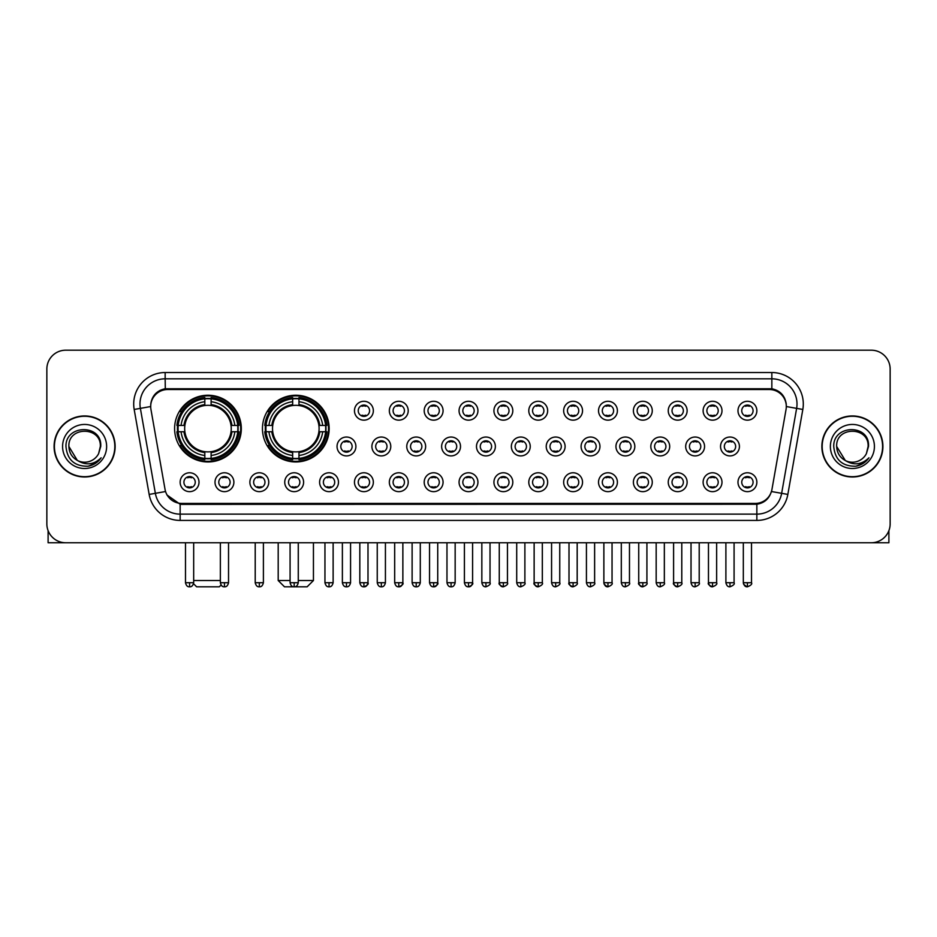 <?xml version="1.0" encoding="UTF-8"?>
<svg xmlns="http://www.w3.org/2000/svg" width="937" height="937" viewBox="0 0 937 937"><rect width="100%" height="100%" fill="white"/><g stroke="black" fill="none" stroke-linecap="round" stroke-linejoin="round"><path stroke-width="1.41" d="M262.454 428.596A33.357 33.357 0 0 0 295.811 461.953A33.357 33.357 0 0 0 329.168 428.596A33.357 33.357 0 0 0 295.811 395.25A33.357 33.357 0 0 0 262.454 428.596M174.598 428.596A33.357 33.357 0 0 0 207.955 461.953A33.357 33.357 0 0 0 241.313 428.596A33.357 33.357 0 0 0 207.955 395.25A33.357 33.357 0 0 0 174.598 428.596M233.887 482.215A9.44 9.44 0 0 1 224.447 491.656A9.44 9.44 0 0 1 215.006 482.215A9.44 9.44 0 0 1 224.447 472.775A9.44 9.44 0 0 1 233.887 482.215M218.778 482.215A5.669 5.669 0 0 0 224.447 487.884A5.669 5.669 0 0 0 230.115 482.215A5.669 5.669 0 0 0 224.447 476.558A5.669 5.669 0 0 0 218.778 482.215M268.755 482.215A9.44 9.44 0 0 1 259.315 491.656A9.44 9.44 0 0 1 249.874 482.215A9.44 9.44 0 0 1 259.315 472.775A9.44 9.44 0 0 1 268.755 482.215M253.646 482.215A5.669 5.669 0 0 0 259.315 487.884A5.669 5.669 0 0 0 264.972 482.215A5.669 5.669 0 0 0 259.315 476.558A5.669 5.669 0 0 0 253.646 482.215M303.611 482.215A9.44 9.44 0 0 1 294.171 491.656A9.44 9.44 0 0 1 284.731 482.215A9.44 9.44 0 0 1 294.171 472.775A9.44 9.44 0 0 1 303.611 482.215M288.514 482.215A5.669 5.669 0 0 0 294.171 487.884A5.669 5.669 0 0 0 299.84 482.215A5.669 5.669 0 0 0 294.171 476.558A5.669 5.669 0 0 0 288.514 482.215M338.48 482.215A9.44 9.44 0 0 1 329.039 491.656A9.44 9.44 0 0 1 319.599 482.215A9.44 9.44 0 0 1 329.039 472.775A9.44 9.44 0 0 1 338.48 482.215M323.382 482.215A5.669 5.669 0 0 0 329.039 487.884A5.669 5.669 0 0 0 334.708 482.215A5.669 5.669 0 0 0 329.039 476.558A5.669 5.669 0 0 0 323.382 482.215M373.348 482.215A9.44 9.44 0 0 1 363.907 491.656A9.44 9.44 0 0 1 354.467 482.215A9.44 9.44 0 0 1 363.907 472.775A9.44 9.44 0 0 1 373.348 482.215M358.239 482.215A5.669 5.669 0 0 0 363.907 487.884A5.669 5.669 0 0 0 369.565 482.215A5.669 5.669 0 0 0 363.907 476.558A5.669 5.669 0 0 0 358.239 482.215M408.216 482.215A9.44 9.44 0 0 1 398.775 491.656A9.44 9.44 0 0 1 389.335 482.215A9.44 9.44 0 0 1 398.775 472.775A9.44 9.44 0 0 1 408.216 482.215M393.107 482.215A5.669 5.669 0 0 0 398.775 487.884A5.669 5.669 0 0 0 404.433 482.215A5.669 5.669 0 0 0 398.775 476.558A5.669 5.669 0 0 0 393.107 482.215M443.072 482.215A9.44 9.44 0 0 1 433.632 491.656A9.44 9.44 0 0 1 424.192 482.215A9.44 9.44 0 0 1 433.632 472.775A9.44 9.44 0 0 1 443.072 482.215M427.975 482.215A5.669 5.669 0 0 0 433.632 487.884A5.669 5.669 0 0 0 439.301 482.215A5.669 5.669 0 0 0 433.632 476.558A5.669 5.669 0 0 0 427.975 482.215M477.94 482.215A9.44 9.44 0 0 1 468.5 491.656A9.44 9.44 0 0 1 459.06 482.215A9.44 9.44 0 0 1 468.5 472.775A9.44 9.44 0 0 1 477.94 482.215M462.831 482.215A5.669 5.669 0 0 0 468.5 487.884A5.669 5.669 0 0 0 474.169 482.215A5.669 5.669 0 0 0 468.5 476.558A5.669 5.669 0 0 0 462.831 482.215M512.808 482.215A9.44 9.44 0 0 1 503.368 491.656A9.44 9.44 0 0 1 493.928 482.215A9.44 9.44 0 0 1 503.368 472.775A9.44 9.44 0 0 1 512.808 482.215M497.699 482.215A5.669 5.669 0 0 0 503.368 487.884A5.669 5.669 0 0 0 509.025 482.215A5.669 5.669 0 0 0 503.368 476.558A5.669 5.669 0 0 0 497.699 482.215M547.665 482.215A9.44 9.44 0 0 1 538.225 491.656A9.44 9.44 0 0 1 528.784 482.215A9.44 9.44 0 0 1 538.225 472.775A9.44 9.44 0 0 1 547.665 482.215M532.567 482.215A5.669 5.669 0 0 0 538.225 487.884A5.669 5.669 0 0 0 543.893 482.215A5.669 5.669 0 0 0 538.225 476.558A5.669 5.669 0 0 0 532.567 482.215M582.533 482.215A9.44 9.44 0 0 1 573.093 491.656A9.44 9.44 0 0 1 563.652 482.215A9.44 9.44 0 0 1 573.093 472.775A9.44 9.44 0 0 1 582.533 482.215M567.435 482.215A5.669 5.669 0 0 0 573.093 487.884A5.669 5.669 0 0 0 578.761 482.215A5.669 5.669 0 0 0 573.093 476.558A5.669 5.669 0 0 0 567.435 482.215M617.401 482.215A9.44 9.44 0 0 1 607.961 491.656A9.44 9.44 0 0 1 598.52 482.215A9.44 9.44 0 0 1 607.961 472.775A9.44 9.44 0 0 1 617.401 482.215M602.292 482.215A5.669 5.669 0 0 0 607.961 487.884A5.669 5.669 0 0 0 613.618 482.215A5.669 5.669 0 0 0 607.961 476.558A5.669 5.669 0 0 0 602.292 482.215M652.269 482.215A9.44 9.44 0 0 1 642.829 491.656A9.44 9.44 0 0 1 633.389 482.215A9.44 9.44 0 0 1 642.829 472.775A9.44 9.44 0 0 1 652.269 482.215M637.16 482.215A5.669 5.669 0 0 0 642.829 487.884A5.669 5.669 0 0 0 648.486 482.215A5.669 5.669 0 0 0 642.829 476.558A5.669 5.669 0 0 0 637.16 482.215M687.126 482.215A9.44 9.44 0 0 1 677.685 491.656A9.44 9.44 0 0 1 668.245 482.215A9.44 9.44 0 0 1 677.685 472.775A9.44 9.44 0 0 1 687.126 482.215M672.028 482.215A5.669 5.669 0 0 0 677.685 487.884A5.669 5.669 0 0 0 683.354 482.215A5.669 5.669 0 0 0 677.685 476.558A5.669 5.669 0 0 0 672.028 482.215M721.994 482.215A9.44 9.44 0 0 1 712.553 491.656A9.44 9.44 0 0 1 703.113 482.215A9.44 9.44 0 0 1 712.553 472.775A9.44 9.44 0 0 1 721.994 482.215M706.885 482.215A5.669 5.669 0 0 0 712.553 487.884A5.669 5.669 0 0 0 718.222 482.215A5.669 5.669 0 0 0 712.553 476.558A5.669 5.669 0 0 0 706.885 482.215M756.862 482.215A9.44 9.44 0 0 1 747.421 491.656A9.44 9.44 0 0 1 737.981 482.215A9.44 9.44 0 0 1 747.421 472.775A9.44 9.44 0 0 1 756.862 482.215M741.753 482.215A5.669 5.669 0 0 0 747.421 487.884A5.669 5.669 0 0 0 753.079 482.215A5.669 5.669 0 0 0 747.421 476.558A5.669 5.669 0 0 0 741.753 482.215M199.019 482.215A9.44 9.44 0 0 1 189.579 491.656A9.44 9.44 0 0 1 180.138 482.215A9.44 9.44 0 0 1 189.579 472.775A9.44 9.44 0 0 1 199.019 482.215M183.921 482.215A5.669 5.669 0 0 0 189.579 487.884A5.669 5.669 0 0 0 195.247 482.215A5.669 5.669 0 0 0 189.579 476.558A5.669 5.669 0 0 0 183.921 482.215M355.908 446.469A9.44 9.44 0 0 1 346.467 455.909A9.44 9.44 0 0 1 337.039 446.469A9.44 9.44 0 0 1 346.467 437.029A9.44 9.44 0 0 1 355.908 446.469M340.81 446.469A5.669 5.669 0 0 0 346.467 452.138A5.669 5.669 0 0 0 352.136 446.469A5.669 5.669 0 0 0 346.467 440.812A5.669 5.669 0 0 0 340.81 446.469M390.776 446.469A9.44 9.44 0 0 1 381.336 455.909A9.44 9.44 0 0 1 371.895 446.469A9.44 9.44 0 0 1 381.336 437.029A9.44 9.44 0 0 1 390.776 446.469M375.678 446.469A5.669 5.669 0 0 0 381.336 452.138A5.669 5.669 0 0 0 387.004 446.469A5.669 5.669 0 0 0 381.336 440.812A5.669 5.669 0 0 0 375.678 446.469M425.644 446.469A9.44 9.44 0 0 1 416.204 455.909A9.44 9.44 0 0 1 406.763 446.469A9.44 9.44 0 0 1 416.204 437.029A9.44 9.44 0 0 1 425.644 446.469M410.535 446.469A5.669 5.669 0 0 0 416.204 452.138A5.669 5.669 0 0 0 421.873 446.469A5.669 5.669 0 0 0 416.204 440.812A5.669 5.669 0 0 0 410.535 446.469M460.512 446.469A9.44 9.44 0 0 1 451.072 455.909A9.44 9.44 0 0 1 441.632 446.469A9.44 9.44 0 0 1 451.072 437.029A9.44 9.44 0 0 1 460.512 446.469M445.403 446.469A5.669 5.669 0 0 0 451.072 452.138A5.669 5.669 0 0 0 456.729 446.469A5.669 5.669 0 0 0 451.072 440.812A5.669 5.669 0 0 0 445.403 446.469M495.368 446.469A9.44 9.44 0 0 1 485.928 455.909A9.44 9.44 0 0 1 476.488 446.469A9.44 9.44 0 0 1 485.928 437.029A9.44 9.44 0 0 1 495.368 446.469M480.271 446.469A5.669 5.669 0 0 0 485.928 452.138A5.669 5.669 0 0 0 491.597 446.469A5.669 5.669 0 0 0 485.928 440.812A5.669 5.669 0 0 0 480.271 446.469M530.237 446.469A9.44 9.44 0 0 1 520.796 455.909A9.44 9.44 0 0 1 511.356 446.469A9.44 9.44 0 0 1 520.796 437.029A9.44 9.44 0 0 1 530.237 446.469M515.127 446.469A5.669 5.669 0 0 0 520.796 452.138A5.669 5.669 0 0 0 526.465 446.469A5.669 5.669 0 0 0 520.796 440.812A5.669 5.669 0 0 0 515.127 446.469M565.105 446.469A9.44 9.44 0 0 1 555.664 455.909A9.44 9.44 0 0 1 546.224 446.469A9.44 9.44 0 0 1 555.664 437.029A9.44 9.44 0 0 1 565.105 446.469M549.996 446.469A5.669 5.669 0 0 0 555.664 452.138A5.669 5.669 0 0 0 561.322 446.469A5.669 5.669 0 0 0 555.664 440.812A5.669 5.669 0 0 0 549.996 446.469M599.961 446.469A9.44 9.44 0 0 1 590.533 455.909A9.44 9.44 0 0 1 581.092 446.469A9.44 9.44 0 0 1 590.533 437.029A9.44 9.44 0 0 1 599.961 446.469M584.864 446.469A5.669 5.669 0 0 0 590.533 452.138A5.669 5.669 0 0 0 596.19 446.469A5.669 5.669 0 0 0 590.533 440.812A5.669 5.669 0 0 0 584.864 446.469M634.829 446.469A9.44 9.44 0 0 1 625.389 455.909A9.44 9.44 0 0 1 615.949 446.469A9.44 9.44 0 0 1 625.389 437.029A9.44 9.44 0 0 1 634.829 446.469M619.732 446.469A5.669 5.669 0 0 0 625.389 452.138A5.669 5.669 0 0 0 631.058 446.469A5.669 5.669 0 0 0 625.389 440.812A5.669 5.669 0 0 0 619.732 446.469M669.697 446.469A9.44 9.44 0 0 1 660.257 455.909A9.44 9.44 0 0 1 650.817 446.469A9.44 9.44 0 0 1 660.257 437.029A9.44 9.44 0 0 1 669.697 446.469M654.588 446.469A5.669 5.669 0 0 0 660.257 452.138A5.669 5.669 0 0 0 665.926 446.469A5.669 5.669 0 0 0 660.257 440.812A5.669 5.669 0 0 0 654.588 446.469M704.565 446.469A9.44 9.44 0 0 1 695.125 455.909A9.44 9.44 0 0 1 685.685 446.469A9.44 9.44 0 0 1 695.125 437.029A9.44 9.44 0 0 1 704.565 446.469M689.456 446.469A5.669 5.669 0 0 0 695.125 452.138A5.669 5.669 0 0 0 700.782 446.469A5.669 5.669 0 0 0 695.125 440.812A5.669 5.669 0 0 0 689.456 446.469M739.422 446.469A9.44 9.44 0 0 1 729.982 455.909A9.44 9.44 0 0 1 720.541 446.469A9.44 9.44 0 0 1 729.982 437.029A9.44 9.44 0 0 1 739.422 446.469M724.324 446.469A5.669 5.669 0 0 0 729.982 452.138A5.669 5.669 0 0 0 735.65 446.469A5.669 5.669 0 0 0 729.982 440.812A5.669 5.669 0 0 0 724.324 446.469M373.348 410.722A9.44 9.44 0 0 1 363.907 420.163A9.44 9.44 0 0 1 354.467 410.722A9.44 9.44 0 0 1 363.907 401.282A9.44 9.44 0 0 1 373.348 410.722M358.239 410.722A5.669 5.669 0 0 0 363.907 416.391A5.669 5.669 0 0 0 369.565 410.722A5.669 5.669 0 0 0 363.907 405.065A5.669 5.669 0 0 0 358.239 410.722M408.216 410.722A9.44 9.44 0 0 1 398.775 420.163A9.44 9.44 0 0 1 389.335 410.722A9.44 9.44 0 0 1 398.775 401.282A9.44 9.44 0 0 1 408.216 410.722M393.107 410.722A5.669 5.669 0 0 0 398.775 416.391A5.669 5.669 0 0 0 404.433 410.722A5.669 5.669 0 0 0 398.775 405.065A5.669 5.669 0 0 0 393.107 410.722M443.072 410.722A9.44 9.44 0 0 1 433.632 420.163A9.44 9.44 0 0 1 424.192 410.722A9.44 9.44 0 0 1 433.632 401.282A9.44 9.44 0 0 1 443.072 410.722M427.975 410.722A5.669 5.669 0 0 0 433.632 416.391A5.669 5.669 0 0 0 439.301 410.722A5.669 5.669 0 0 0 433.632 405.065A5.669 5.669 0 0 0 427.975 410.722M477.94 410.722A9.44 9.44 0 0 1 468.5 420.163A9.44 9.44 0 0 1 459.06 410.722A9.44 9.44 0 0 1 468.5 401.282A9.44 9.44 0 0 1 477.94 410.722M462.831 410.722A5.669 5.669 0 0 0 468.5 416.391A5.669 5.669 0 0 0 474.169 410.722A5.669 5.669 0 0 0 468.5 405.065A5.669 5.669 0 0 0 462.831 410.722M512.808 410.722A9.44 9.44 0 0 1 503.368 420.163A9.44 9.44 0 0 1 493.928 410.722A9.44 9.44 0 0 1 503.368 401.282A9.44 9.44 0 0 1 512.808 410.722M497.699 410.722A5.669 5.669 0 0 0 503.368 416.391A5.669 5.669 0 0 0 509.025 410.722A5.669 5.669 0 0 0 503.368 405.065A5.669 5.669 0 0 0 497.699 410.722M547.665 410.722A9.44 9.44 0 0 1 538.225 420.163A9.44 9.44 0 0 1 528.784 410.722A9.44 9.44 0 0 1 538.225 401.282A9.44 9.44 0 0 1 547.665 410.722M532.567 410.722A5.669 5.669 0 0 0 538.225 416.391A5.669 5.669 0 0 0 543.893 410.722A5.669 5.669 0 0 0 538.225 405.065A5.669 5.669 0 0 0 532.567 410.722M582.533 410.722A9.44 9.44 0 0 1 573.093 420.163A9.44 9.44 0 0 1 563.652 410.722A9.44 9.44 0 0 1 573.093 401.282A9.44 9.44 0 0 1 582.533 410.722M567.435 410.722A5.669 5.669 0 0 0 573.093 416.391A5.669 5.669 0 0 0 578.761 410.722A5.669 5.669 0 0 0 573.093 405.065A5.669 5.669 0 0 0 567.435 410.722M617.401 410.722A9.44 9.44 0 0 1 607.961 420.163A9.44 9.44 0 0 1 598.52 410.722A9.44 9.44 0 0 1 607.961 401.282A9.44 9.44 0 0 1 617.401 410.722M602.292 410.722A5.669 5.669 0 0 0 607.961 416.391A5.669 5.669 0 0 0 613.618 410.722A5.669 5.669 0 0 0 607.961 405.065A5.669 5.669 0 0 0 602.292 410.722M652.269 410.722A9.44 9.44 0 0 1 642.829 420.163A9.44 9.44 0 0 1 633.389 410.722A9.44 9.44 0 0 1 642.829 401.282A9.44 9.44 0 0 1 652.269 410.722M637.16 410.722A5.669 5.669 0 0 0 642.829 416.391A5.669 5.669 0 0 0 648.486 410.722A5.669 5.669 0 0 0 642.829 405.065A5.669 5.669 0 0 0 637.16 410.722M687.126 410.722A9.44 9.44 0 0 1 677.685 420.163A9.44 9.44 0 0 1 668.245 410.722A9.44 9.44 0 0 1 677.685 401.282A9.44 9.44 0 0 1 687.126 410.722M672.028 410.722A5.669 5.669 0 0 0 677.685 416.391A5.669 5.669 0 0 0 683.354 410.722A5.669 5.669 0 0 0 677.685 405.065A5.669 5.669 0 0 0 672.028 410.722M721.994 410.722A9.44 9.44 0 0 1 712.553 420.163A9.44 9.44 0 0 1 703.113 410.722A9.44 9.44 0 0 1 712.553 401.282A9.44 9.44 0 0 1 721.994 410.722M706.885 410.722A5.669 5.669 0 0 0 712.553 416.391A5.669 5.669 0 0 0 718.222 410.722A5.669 5.669 0 0 0 712.553 405.065A5.669 5.669 0 0 0 706.885 410.722M756.862 410.722A9.44 9.44 0 0 1 747.421 420.163A9.44 9.44 0 0 1 737.981 410.722A9.44 9.44 0 0 1 747.421 401.282A9.44 9.44 0 0 1 756.862 410.722M741.753 410.722A5.669 5.669 0 0 0 747.421 416.391A5.669 5.669 0 0 0 753.079 410.722A5.669 5.669 0 0 0 747.421 405.065A5.669 5.669 0 0 0 741.753 410.722M150.951 409.457A16.995 16.995 0 0 1 167.676 389.523L769.324 389.523A16.995 16.995 0 0 1 786.049 409.457L771.959 489.383A16.995 16.995 0 0 1 755.222 503.427L181.778 503.427A16.995 16.995 0 0 1 165.041 489.383L150.951 409.457M177.597 431.746A30.523 30.523 0 0 1 177.597 425.457M265.452 431.746A30.523 30.523 0 0 1 265.452 425.457M54.088 446.469A30.523 30.523 0 0 0 84.611 476.992A30.523 30.523 0 0 0 115.134 446.469A30.523 30.523 0 0 0 84.611 415.946A30.523 30.523 0 0 0 54.088 446.469M821.866 446.469A30.523 30.523 0 0 0 852.389 476.992A30.523 30.523 0 0 0 882.912 446.469A30.523 30.523 0 0 0 852.389 415.946A30.523 30.523 0 0 0 821.866 446.469M150.763 403.999L150.716 406.541L150.763 403.999C152.075 395.625 156.877 390.553 165.158 388.761L771.842 388.761C780.111 390.542 784.913 395.613 786.237 403.999L786.284 406.541M165.158 372.528L771.842 372.528A31.471 31.471 0 0 1 802.822 409.457L787.841 494.42A31.471 31.471 0 0 1 756.85 520.422L180.15 520.422A31.471 31.471 0 0 1 149.159 494.42L134.178 409.457A31.471 31.471 0 0 1 165.158 372.528L165.158 378.817L771.842 378.817A25.17 25.17 0 0 1 796.626 408.368L781.645 493.319A25.17 25.17 0 0 1 756.85 514.132L180.15 514.132A25.17 25.17 0 0 1 155.355 493.319L140.374 408.368A25.17 25.17 0 0 1 165.158 378.817L165.299 388.738M155.296 393.927L159.817 390.506M159.969 390.424L164.362 388.902M756.85 520.422L756.85 504.258C764.334 503.017 769.172 498.765 771.374 491.515C769.183 498.765 764.346 503.005 756.85 504.258L182.106 504.375L180.15 504.258L166.891 494.935M784.609 398.166L786.237 403.999M890.15 369.061A18.881 18.881 0 0 0 871.269 350.192L65.731 350.192A18.881 18.881 0 0 0 46.85 369.061L46.85 523.877A18.881 18.881 0 0 0 65.731 542.757L871.269 542.757A18.881 18.881 0 0 0 890.15 523.877L890.15 369.061L890.15 523.877M771.444 491.527L781.645 493.319L796.626 408.368L802.822 409.457M46.85 369.061L46.85 523.877M871.269 350.192L65.731 350.192M65.731 542.757L871.269 542.757M114.818 446.469A30.207 30.207 0 0 0 84.611 416.262A30.207 30.207 0 0 0 54.405 446.469A30.207 30.207 0 0 0 84.611 476.687A30.207 30.207 0 0 0 114.818 446.469M77.326 460.418L68.881 446.469C67.909 426.183 101.301 426.183 100.341 446.469L98.619 453.637L100.727 446.469C102.285 423.758 65.274 424.309 65.965 446.469C67.218 459.856 74.597 466.439 88.09 466.228C93.595 465.174 97.952 462.363 101.161 457.795C93.911 464.775 86.028 465.689 77.548 460.535A15.73 15.73 0 0 0 98.619 453.637L100.341 446.691M77.548 460.535C72.044 457.502 69.151 452.817 68.881 446.469M62.58 446.469A22.031 22.031 0 0 0 84.611 468.5A22.031 22.031 0 0 0 106.631 446.469A22.031 22.031 0 0 0 84.611 424.449A22.031 22.031 0 0 0 62.58 446.469M101.126 457.865L95.539 463.288M95.41 463.37L88.195 466.216M48.103 530.658L48.103 542.757L121.107 542.757M882.595 446.469A30.207 30.207 0 0 0 852.389 416.262A30.207 30.207 0 0 0 822.182 446.469A30.207 30.207 0 0 0 852.389 476.687A30.207 30.207 0 0 0 882.595 446.469M868.119 446.691L866.397 453.637L868.505 446.469C870.063 423.758 833.052 424.309 833.743 446.469C834.996 459.856 842.375 466.439 855.879 466.228C861.372 465.174 865.729 462.363 868.95 457.795C861.689 464.775 853.818 465.689 845.326 460.535L836.659 446.469C835.699 426.183 869.091 426.183 868.119 446.469L866.397 453.637A15.73 15.73 0 0 1 845.326 460.535C839.833 457.502 836.94 452.817 836.659 446.469M830.369 446.469A22.031 22.031 0 0 0 852.389 468.5A22.031 22.031 0 0 0 874.42 446.469A22.031 22.031 0 0 0 852.389 424.449A22.031 22.031 0 0 0 830.369 446.469M868.904 457.865L863.328 463.288M863.2 463.37L855.973 466.216M221.073 585.028L219.281 586.808L196.629 586.808L193.549 583.728M193.678 580.518L220.359 580.518M211.106 458.392L211.106 459.657A31.214 31.214 0 0 0 239.017 431.746L237.752 431.746A29.961 29.961 0 0 1 211.106 458.392L211.106 455.476A27.056 27.056 0 0 0 234.836 431.746L231.029 431.746A23.284 23.284 0 0 0 211.106 405.534L211.106 398.811A29.961 29.961 0 0 1 237.752 425.457L239.017 425.457A31.214 31.214 0 0 0 211.106 397.546L211.106 398.811M178.171 431.746L176.906 431.746A31.214 31.214 0 0 0 204.816 459.657L204.816 458.392A29.961 29.961 0 0 1 178.171 431.746L181.075 431.746A27.056 27.056 0 0 0 204.816 455.476L204.816 451.669A23.284 23.284 0 0 0 231.029 431.746L231.954 431.746A24.21 24.21 0 0 1 211.106 452.606L211.106 455.476M204.816 398.811L204.816 397.546A31.214 31.214 0 0 0 176.906 425.457L178.171 425.457A29.961 29.961 0 0 1 204.816 398.811L204.816 401.727A27.056 27.056 0 0 0 181.075 425.457L184.882 425.457A23.284 23.284 0 0 0 204.816 451.669L204.816 452.606A24.21 24.21 0 0 1 183.957 431.746L181.075 431.746M178.229 431.746A29.89 29.89 0 0 1 178.229 425.457M211.106 398.869A29.89 29.89 0 0 0 204.816 398.869M237.682 425.457A29.89 29.89 0 0 1 237.682 431.746M237.752 425.457L234.836 425.457A27.056 27.056 0 0 0 211.106 401.727M234.836 431.746L237.752 431.746M204.816 455.476L204.816 458.392M231.029 425.457L234.836 425.457M231.029 431.746A23.284 23.284 0 0 1 211.106 451.669L211.106 452.606M204.816 451.669A23.284 23.284 0 0 1 184.882 431.746L183.957 431.746M211.106 458.322A29.89 29.89 0 0 1 204.816 458.322M181.075 425.457L178.171 425.457M204.816 405.487L204.816 401.727M211.106 405.534A23.284 23.284 0 0 0 184.882 425.457L183.957 425.457A24.21 24.21 0 0 1 204.816 404.597M211.106 405.487L211.106 404.597A24.21 24.21 0 0 1 231.954 425.457M181.778 411.612L179.986 411.612A32.725 32.725 0 0 1 240.68 428.596A32.725 32.725 0 0 1 179.986 445.59L181.778 445.59M298.271 580.518L313.438 580.518L307.137 586.808L284.485 586.808L278.195 580.518L290.083 580.518M298.962 458.392L298.962 459.657A31.214 31.214 0 0 0 326.872 431.746L325.607 431.746A29.961 29.961 0 0 1 298.962 458.392L298.962 455.476A27.056 27.056 0 0 0 322.691 431.746L318.885 431.746A23.284 23.284 0 0 0 298.962 405.534L298.962 398.811A29.961 29.961 0 0 1 325.607 425.457L326.872 425.457A31.214 31.214 0 0 0 298.962 397.546L298.962 398.811M266.026 431.746L264.761 431.746A31.214 31.214 0 0 0 292.66 459.657L292.66 458.392A29.961 29.961 0 0 1 266.026 431.746L268.931 431.746A27.056 27.056 0 0 0 292.66 455.476L292.66 451.669A23.284 23.284 0 0 0 318.885 431.746L319.81 431.746A24.21 24.21 0 0 1 298.962 452.606L298.962 455.476M292.66 398.811L292.66 397.546A31.214 31.214 0 0 0 264.761 425.457L266.026 425.457A29.961 29.961 0 0 1 292.66 398.811L292.66 401.727A27.056 27.056 0 0 0 268.931 425.457L272.737 425.457A23.284 23.284 0 0 0 292.66 451.669L292.66 452.606A24.21 24.21 0 0 1 271.812 431.746L268.931 431.746M266.085 431.746A29.89 29.89 0 0 1 266.085 425.457M298.962 398.869A29.89 29.89 0 0 0 292.66 398.869M325.537 425.457A29.89 29.89 0 0 1 325.537 431.746M325.607 425.457L322.691 425.457A27.056 27.056 0 0 0 298.962 401.727M322.691 431.746L325.607 431.746M292.66 455.476L292.66 458.392M318.885 425.457L322.691 425.457M318.885 431.746A23.284 23.284 0 0 1 298.962 451.669L298.962 452.606M292.66 451.669A23.284 23.284 0 0 1 272.737 431.746L271.812 431.746M298.962 458.322A29.89 29.89 0 0 1 292.66 458.322M268.931 425.457L266.026 425.457M292.66 405.487L292.66 401.727M298.962 405.534A23.284 23.284 0 0 0 272.737 425.457L271.812 425.457A24.21 24.21 0 0 1 292.66 404.597M298.962 405.487L298.962 404.597A24.21 24.21 0 0 1 319.81 425.457M269.633 411.612L267.841 411.612A32.725 32.725 0 0 1 328.536 428.596A32.725 32.725 0 0 1 267.841 445.59L269.633 445.59M362.022 416.063L362.022 415.173A4.826 4.826 0 0 0 365.793 415.173L365.793 416.063M365.793 405.393L365.793 406.283A4.826 4.826 0 0 0 362.022 406.283L362.022 405.393M396.878 416.063L396.878 415.173A4.826 4.826 0 0 0 400.661 415.173L400.661 416.063M400.661 405.393L400.661 406.283A4.826 4.826 0 0 0 396.878 406.283L396.878 405.393M431.746 416.063L431.746 415.173A4.826 4.826 0 0 0 435.518 415.173L435.518 416.063M435.518 405.393L435.518 406.283A4.826 4.826 0 0 0 431.746 406.283L431.746 405.393M466.614 416.063L466.614 415.173A4.826 4.826 0 0 0 470.386 415.173L470.386 416.063M470.386 405.393L470.386 406.283A4.826 4.826 0 0 0 466.614 406.283L466.614 405.393M501.482 416.063L501.482 415.173A4.826 4.826 0 0 0 505.254 415.173L505.254 416.063M505.254 405.393L505.254 406.283A4.826 4.826 0 0 0 501.482 406.283L501.482 405.393M536.339 416.063L536.339 415.173A4.826 4.826 0 0 0 540.122 415.173L540.122 416.063M540.122 405.393L540.122 406.283A4.826 4.826 0 0 0 536.339 406.283L536.339 405.393M571.207 416.063L571.207 415.173A4.826 4.826 0 0 0 574.978 415.173L574.978 416.063M574.978 405.393L574.978 406.283A4.826 4.826 0 0 0 571.207 406.283L571.207 405.393M606.075 416.063L606.075 415.173A4.826 4.826 0 0 0 609.846 415.173L609.846 416.063M609.846 405.393L609.846 406.283A4.826 4.826 0 0 0 606.075 406.283L606.075 405.393M640.931 416.063L640.931 415.173A4.826 4.826 0 0 0 644.715 415.173L644.715 416.063M644.715 405.393L644.715 406.283A4.826 4.826 0 0 0 640.931 406.283L640.931 405.393M675.8 416.063L675.8 415.173A4.826 4.826 0 0 0 679.571 415.173L679.571 416.063M679.571 405.393L679.571 406.283A4.826 4.826 0 0 0 675.8 406.283L675.8 405.393M710.668 416.063L710.668 415.173A4.826 4.826 0 0 0 714.439 415.173L714.439 416.063M714.439 405.393L714.439 406.283A4.826 4.826 0 0 0 710.668 406.283L710.668 405.393M745.536 416.063L745.536 415.173A4.826 4.826 0 0 0 749.307 415.173L749.307 416.063M749.307 405.393L749.307 406.283A4.826 4.826 0 0 0 745.536 406.283L745.536 405.393M344.582 451.81L344.582 450.92A4.826 4.826 0 0 0 348.365 450.92L348.365 451.81M348.365 441.128L348.365 442.03A4.826 4.826 0 0 0 344.582 442.03L344.582 441.128M379.45 451.81L379.45 450.92A4.826 4.826 0 0 0 383.221 450.92L383.221 451.81M383.221 441.128L383.221 442.03A4.826 4.826 0 0 0 379.45 442.03L379.45 441.128M414.318 451.81L414.318 450.92A4.826 4.826 0 0 0 418.089 450.92L418.089 451.81M418.089 441.128L418.089 442.03A4.826 4.826 0 0 0 414.318 442.03L414.318 441.128M449.174 451.81L449.174 450.92A4.826 4.826 0 0 0 452.958 450.92L452.958 451.81M452.958 441.128L452.958 442.03A4.826 4.826 0 0 0 449.174 442.03L449.174 441.128M484.042 451.81L484.042 450.92A4.826 4.826 0 0 0 487.826 450.92L487.826 451.81M487.826 441.128L487.826 442.03A4.826 4.826 0 0 0 484.042 442.03L484.042 441.128M518.911 451.81L518.911 450.92A4.826 4.826 0 0 0 522.682 450.92L522.682 451.81M522.682 441.128L522.682 442.03A4.826 4.826 0 0 0 518.911 442.03L518.911 441.128M553.779 451.81L553.779 450.92A4.826 4.826 0 0 0 557.55 450.92L557.55 451.81M557.55 441.128L557.55 442.03A4.826 4.826 0 0 0 553.779 442.03L553.779 441.128M588.635 451.81L588.635 450.92A4.826 4.826 0 0 0 592.418 450.92L592.418 451.81M592.418 441.128L592.418 442.03A4.826 4.826 0 0 0 588.635 442.03L588.635 441.128M623.503 451.81L623.503 450.92A4.826 4.826 0 0 0 627.275 450.92L627.275 451.81M627.275 441.128L627.275 442.03A4.826 4.826 0 0 0 623.503 442.03L623.503 441.128M658.371 451.81L658.371 450.92A4.826 4.826 0 0 0 662.143 450.92L662.143 451.81M662.143 441.128L662.143 442.03A4.826 4.826 0 0 0 658.371 442.03L658.371 441.128M693.228 451.81L693.228 450.92A4.826 4.826 0 0 0 697.011 450.92L697.011 451.81M697.011 441.128L697.011 442.03A4.826 4.826 0 0 0 693.228 442.03L693.228 441.128M728.096 451.81L728.096 450.92A4.826 4.826 0 0 0 731.879 450.92L731.879 451.81M731.879 441.128L731.879 442.03A4.826 4.826 0 0 0 728.096 442.03L728.096 441.128M187.693 487.556L187.693 486.666A4.826 4.826 0 0 0 191.464 486.666L191.464 487.556M191.464 476.874L191.464 477.776A4.826 4.826 0 0 0 187.693 477.776L187.693 476.874M888.897 530.658L888.897 542.757L815.893 542.757M222.561 487.556L222.561 486.666A4.826 4.826 0 0 0 226.332 486.666L226.332 487.556M226.332 476.874L226.332 477.776A4.826 4.826 0 0 0 222.561 477.776L222.561 476.874M257.429 487.556L257.429 486.666A4.826 4.826 0 0 0 261.2 486.666L261.2 487.556M261.2 476.874L261.2 477.776A4.826 4.826 0 0 0 257.429 477.776L257.429 476.874M292.285 487.556L292.285 486.666A4.826 4.826 0 0 0 296.069 486.666L296.069 487.556M296.069 476.874L296.069 477.776A4.826 4.826 0 0 0 292.285 477.776L292.285 476.874M327.154 487.556L327.154 486.666A4.826 4.826 0 0 0 330.925 486.666L330.925 487.556M330.925 476.874L330.925 477.776A4.826 4.826 0 0 0 327.154 477.776L327.154 476.874M362.022 487.556L362.022 486.666A4.826 4.826 0 0 0 365.793 486.666L365.793 487.556M365.793 476.874L365.793 477.776A4.826 4.826 0 0 0 362.022 477.776L362.022 476.874M396.878 487.556L396.878 486.666A4.826 4.826 0 0 0 400.661 486.666L400.661 487.556M400.661 476.874L400.661 477.776A4.826 4.826 0 0 0 396.878 477.776L396.878 476.874M431.746 487.556L431.746 486.666A4.826 4.826 0 0 0 435.518 486.666L435.518 487.556M435.518 476.874L435.518 477.776A4.826 4.826 0 0 0 431.746 477.776L431.746 476.874M466.614 487.556L466.614 486.666A4.826 4.826 0 0 0 470.386 486.666L470.386 487.556M470.386 476.874L470.386 477.776A4.826 4.826 0 0 0 466.614 477.776L466.614 476.874M501.482 487.556L501.482 486.666A4.826 4.826 0 0 0 505.254 486.666L505.254 487.556M505.254 476.874L505.254 477.776A4.826 4.826 0 0 0 501.482 477.776L501.482 476.874M536.339 487.556L536.339 486.666A4.826 4.826 0 0 0 540.122 486.666L540.122 487.556M540.122 476.874L540.122 477.776A4.826 4.826 0 0 0 536.339 477.776L536.339 476.874M571.207 487.556L571.207 486.666A4.826 4.826 0 0 0 574.978 486.666L574.978 487.556M574.978 476.874L574.978 477.776A4.826 4.826 0 0 0 571.207 477.776L571.207 476.874M606.075 487.556L606.075 486.666A4.826 4.826 0 0 0 609.846 486.666L609.846 487.556M609.846 476.874L609.846 477.776A4.826 4.826 0 0 0 606.075 477.776L606.075 476.874M640.931 487.556L640.931 486.666A4.826 4.826 0 0 0 644.715 486.666L644.715 487.556M644.715 476.874L644.715 477.776A4.826 4.826 0 0 0 640.931 477.776L640.931 476.874M675.8 487.556L675.8 486.666A4.826 4.826 0 0 0 679.571 486.666L679.571 487.556M679.571 476.874L679.571 477.776A4.826 4.826 0 0 0 675.8 477.776L675.8 476.874M710.668 487.556L710.668 486.666A4.826 4.826 0 0 0 714.439 486.666L714.439 487.556M714.439 476.874L714.439 477.776A4.826 4.826 0 0 0 710.668 477.776L710.668 476.874M745.536 487.556L745.536 486.666A4.826 4.826 0 0 0 749.307 486.666L749.307 487.556M749.307 476.874L749.307 477.776A4.826 4.826 0 0 0 745.536 477.776L745.536 476.874M771.842 372.528L771.842 388.761M134.178 409.457L140.374 408.368A25.17 25.17 0 0 1 139.988 403.999M140.374 408.368L150.693 406.541M180.15 520.422L180.15 504.258M149.159 494.42L165.556 491.527M786.307 406.541L796.626 408.368M781.645 493.319L787.841 494.42M204.816 458.615A30.171 30.171 0 0 0 211.106 458.615M237.963 431.746A30.171 30.171 0 0 0 237.963 425.457M211.106 398.588A30.171 30.171 0 0 0 204.816 398.588M292.66 458.615A30.171 30.171 0 0 0 298.962 458.615M325.818 431.746A30.171 30.171 0 0 0 325.818 425.457M298.962 398.588A30.171 30.171 0 0 0 292.66 398.588M346.467 582.72L342.38 582.72C343.094 585.637 344.465 587.007 346.467 586.808L346.467 582.72L350.567 582.72L350.567 542.757M381.336 582.72L377.248 582.72C377.962 585.637 379.321 587.007 381.336 586.808L381.336 582.72L385.423 582.72L385.423 542.757M416.204 582.72L412.116 582.72C412.83 585.637 414.189 587.007 416.204 586.808L416.204 582.72L420.291 582.72L420.291 542.757M451.072 582.72L446.972 582.72C447.687 585.637 449.057 587.007 451.072 586.808L451.072 582.72L455.159 582.72L455.159 542.757M485.928 582.72L481.841 582.72C482.555 585.637 483.914 587.007 485.928 586.808L485.928 582.72L490.028 582.72L490.028 542.757M520.796 582.72L516.709 582.72C517.423 585.637 518.782 587.007 520.796 586.808L520.796 582.72L524.884 582.72L524.884 542.757M555.664 582.72L551.577 582.72C552.28 585.637 553.65 587.007 555.664 586.808L555.664 582.72L559.752 582.72L559.752 542.757M590.533 582.72L586.433 582.72C587.148 585.637 588.518 587.007 590.533 586.808L590.533 582.72L594.62 582.72L594.62 542.757M625.389 582.72L621.301 582.72C622.016 585.637 623.374 587.007 625.389 586.808L625.389 582.72L629.477 582.72L629.477 542.757M660.257 582.72L656.169 582.72C656.884 585.637 658.242 587.007 660.257 586.808L660.257 582.72L664.345 582.72L664.345 542.757M695.125 582.72L691.026 582.72C691.74 585.637 693.111 587.007 695.125 586.808L695.125 582.72L699.213 582.72L699.213 542.757M729.982 582.72L725.894 582.72C726.608 585.637 727.967 587.007 729.982 586.808L729.982 582.72L734.081 582.72L734.081 542.757M189.579 582.72L185.491 582.72C186.205 585.637 187.564 587.007 189.579 586.808L189.579 582.72L193.678 582.72L193.678 542.757M224.447 582.72L220.359 582.72C221.073 585.637 222.432 587.007 224.447 586.808L224.447 582.72L228.534 582.72L228.534 542.757M259.315 582.72L255.215 582.72C255.93 585.637 257.3 587.007 259.315 586.808L259.315 582.72L263.402 582.72L263.402 542.757M294.171 582.72L290.083 582.72C290.798 585.637 292.168 587.007 294.171 586.808L294.171 582.72L298.271 582.72L298.271 542.757M329.039 582.72L324.952 582.72C325.666 585.637 327.025 587.007 329.039 586.808L329.039 582.72L333.127 582.72L333.127 542.757M363.907 582.72L359.82 582.72C360.534 585.637 361.893 587.007 363.907 586.808L363.907 582.72L367.995 582.72C368.827 584.032 367.468 585.391 363.907 586.808C365.922 587.007 367.281 585.637 367.995 582.72L367.995 542.757M398.775 582.72L394.676 582.72C395.391 585.637 396.761 587.007 398.775 586.808L398.775 582.72L402.863 582.72C403.695 584.032 402.324 585.391 398.775 586.808C400.778 587.007 402.149 585.637 402.863 582.72L402.863 542.757M433.632 582.72L429.544 582.72C430.259 585.637 431.617 587.007 433.632 586.808L433.632 582.72L437.731 582.72C438.551 584.032 437.192 585.391 433.632 586.808C435.646 587.007 437.017 585.637 437.731 582.72L437.731 542.757M468.5 582.72L464.412 582.72L464.412 542.757L464.412 582.72C465.127 585.637 466.485 587.007 468.5 586.808L468.5 582.72L472.588 582.72C473.419 584.032 472.061 585.391 468.5 586.808C470.515 587.007 471.873 585.637 472.588 582.72L472.588 542.757M503.368 582.72L499.269 582.72C498.449 584.032 499.808 585.391 503.368 586.808L503.368 582.72L507.456 582.72L507.456 542.757M538.225 582.72L534.137 582.72C533.305 584.032 534.676 585.391 538.225 586.808L538.225 582.72L542.324 582.72L542.324 542.757M573.093 582.72L569.005 582.72C568.173 584.032 569.532 585.391 573.093 586.808L573.093 582.72L577.18 582.72L577.18 542.757M603.873 542.757L603.873 582.72C604.588 585.637 605.946 587.007 607.961 586.808L607.961 582.72L603.873 582.72L603.908 583.329M607.961 586.808C611.521 585.391 612.88 584.032 612.048 582.72L612.048 542.757L612.048 582.72L607.961 582.72M642.829 582.72L638.729 582.72C637.898 584.032 639.268 585.391 642.829 586.808L642.829 582.72L646.917 582.72L646.917 542.757M677.685 582.72L673.598 582.72C672.766 584.032 674.136 585.391 677.685 586.808L677.685 582.72L681.785 582.72L681.785 542.757M712.553 582.72L708.466 582.72C707.634 584.032 708.993 585.391 712.553 586.808L712.553 582.72L716.641 582.72L716.641 542.757M743.322 542.757L743.322 582.72C744.037 585.637 745.407 587.007 747.421 586.808L747.421 582.72L743.322 582.72L743.369 583.329M751.509 542.757L751.509 582.72L747.421 582.72M313.438 542.757L313.438 580.518M278.195 542.757L278.195 580.518M499.269 582.72L499.269 542.757L499.269 582.72C499.983 585.637 501.354 587.007 503.368 586.808C506.917 585.391 508.287 584.032 507.456 582.72M534.137 582.72L534.137 542.757L534.137 582.72C534.851 585.637 536.222 587.007 538.225 586.808C541.785 585.391 543.155 584.032 542.324 582.72M604.154 584.219L607.352 586.773M708.466 582.72L708.466 542.757L708.466 582.72C709.18 585.637 710.539 587.007 712.553 586.808C716.114 585.391 717.473 584.032 716.641 582.72M743.615 584.219L746.812 586.773M342.38 582.72L342.38 542.757M350.567 582.72C349.852 585.637 348.482 587.007 346.467 586.808M377.248 582.72L377.248 542.757M385.423 582.72C384.72 585.637 383.35 587.007 381.336 586.808M412.116 582.72L412.116 542.757M420.291 582.72C419.577 585.637 418.218 587.007 416.204 586.808M446.972 582.72L446.972 542.757M455.159 582.72C454.445 585.637 453.086 587.007 451.072 586.808M481.841 582.72L481.841 542.757M490.028 582.72C490.847 584.032 489.489 585.391 485.928 586.808M516.709 582.72L516.709 542.757M524.884 582.72C525.716 584.032 524.357 585.391 520.796 586.808M551.577 582.72L551.577 542.757M559.752 582.72C560.584 584.032 559.213 585.391 555.664 586.808M586.433 582.72L586.433 542.757M594.62 582.72C595.452 584.032 594.081 585.391 590.533 586.808M621.301 582.72L621.301 542.757M629.477 582.72C630.308 584.032 628.95 585.391 625.389 586.808M656.169 582.72L656.169 542.757M664.345 582.72C665.176 584.032 663.818 585.391 660.257 586.808M691.026 582.72L691.026 542.757M699.213 582.72C700.044 584.032 698.674 585.391 695.125 586.808M725.894 582.72L725.894 542.757M734.081 582.72C734.901 584.032 733.542 585.391 729.982 586.808M185.491 582.72L185.491 542.757M193.678 582.72C192.963 585.637 191.593 587.007 189.579 586.808M220.359 582.72L220.359 542.757M228.534 582.72C227.82 585.637 226.461 587.007 224.447 586.808M255.215 582.72L255.215 542.757M263.402 582.72C262.688 585.637 261.329 587.007 259.315 586.808M290.083 582.72L290.083 542.757M298.271 582.72C297.556 585.637 296.186 587.007 294.171 586.808M324.952 582.72L324.952 542.757M333.127 582.72C332.412 585.637 331.054 587.007 329.039 586.808M359.82 582.72L359.82 542.757M394.676 582.72L394.676 542.757M429.544 582.72L429.544 542.757M569.005 542.757L569.005 582.72C569.719 585.637 571.078 587.007 573.093 586.808C576.653 585.391 578.012 584.032 577.18 582.72M638.729 542.757L638.729 582.72C639.444 585.637 640.814 587.007 642.829 586.808C646.378 585.391 647.748 584.032 646.917 582.72M673.598 542.757L673.598 582.72C674.312 585.637 675.671 587.007 677.685 586.808C681.246 585.391 682.604 584.032 681.785 582.72M751.509 582.72C752.341 584.032 750.97 585.391 747.421 586.808"/></g></svg>
